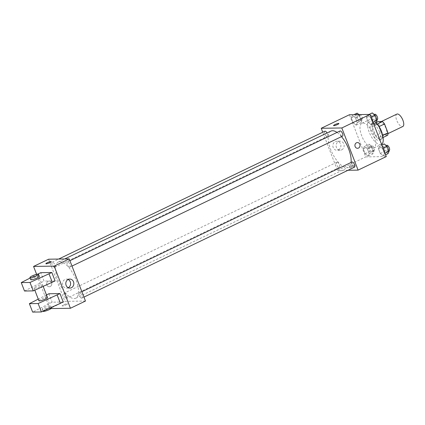 <?xml version="1.0" encoding="UTF-8"?>
<svg xmlns="http://www.w3.org/2000/svg" width="425" height="425" viewBox="0 0 425 425"><rect width="100%" height="100%" fill="white"/><g stroke="black" fill="none" stroke-linecap="round" stroke-linejoin="round"><path stroke-width="0.32" stroke-dasharray="2.12 1.59" d="M396.844 114.107A6.88 2.858 -115.7 0 0 396.977 120.95A6.88 2.858 -115.7 0 0 402.263 126.629A6.88 2.858 -115.7 0 0 402.799 126.507M385.342 134.757A6.88 2.858 -115.7 0 0 385.879 134.635A6.88 2.858 -115.7 0 0 385.48 127.197A6.88 2.858 -115.7 0 0 379.923 122.23A6.88 2.858 -115.7 0 0 380.056 129.078A6.88 2.858 -115.7 0 0 385.342 134.757M379.015 126.597L378.898 126.655A8.877 3.687 -115.7 0 0 376.789 124.259L372.449 124.323A8.877 3.687 -115.7 0 0 372.204 126.756L375.626 135.628L381.267 132.919L377.841 124.047A8.877 3.687 -115.7 0 1 378.091 121.619M387.712 135.251L383.377 135.315A8.877 3.687 -115.7 0 1 381.267 132.919M378.898 126.655L382.319 135.527L382.649 135.368M383.074 137.477L382.075 137.96L377.735 138.024L383.377 135.315M382.075 137.96A8.877 3.687 -115.7 0 0 382.319 135.527M375.626 135.628A8.877 3.687 -115.7 0 0 377.735 138.024M382.213 133.817A9.169 3.809 64.3 0 1 381.23 139.411A9.169 3.809 64.3 0 1 373.825 132.791A9.169 3.809 64.3 0 1 373.293 122.873A9.169 3.809 64.3 0 1 378.271 125.603M379.504 131.978A9.169 3.809 -115.7 0 0 371.413 123.776A9.169 3.809 -115.7 0 0 371.588 132.903A9.169 3.809 -115.7 0 0 378.632 140.473A9.169 3.809 -115.7 0 0 379.35 140.314A9.169 3.809 -115.7 0 0 379.504 131.978M372.204 126.756L377.841 124.047M376.789 124.259L377.166 124.079M372.449 124.323L376.056 122.597M375.971 122.671A13.759 5.716 -115.7 0 0 369.426 119.643A13.759 5.716 -115.7 0 0 369.692 133.333A13.759 5.716 -115.7 0 0 380.263 144.691A13.759 5.716 -115.7 0 0 381.337 144.447A13.759 5.716 -115.7 0 0 381.565 144.319M372.741 148.304A13.759 5.716 -115.7 0 0 373.814 148.059A13.759 5.716 -115.7 0 0 373.012 133.184A13.759 5.716 -115.7 0 0 361.903 123.255A13.759 5.716 -115.7 0 0 362.169 136.946A13.759 5.716 -115.7 0 0 372.741 148.304M367.577 115.159L370.579 117.56L372.454 122.432L371.333 124.897L368.337 122.49L366.456 117.624L367.577 115.159L370.579 117.56L372.454 122.432L371.333 124.897L368.337 122.49L366.456 117.624L367.577 115.159L369.086 114.437M352.415 115.393L355.417 117.794L357.292 122.666L356.171 125.131L353.175 122.729L351.294 117.858L352.415 115.393L355.417 117.794L357.292 122.666L356.171 125.131L353.175 122.729L351.294 117.858L352.415 115.393L353.924 114.67M386.293 156.575L365.691 156.889L349.43 114.739M379.552 146.184L382.548 148.585L384.428 153.452L383.308 155.917L380.306 153.515L378.431 148.649L379.552 146.184L382.548 148.585L384.428 153.452L383.308 155.917L380.306 153.515L378.431 148.649L379.552 146.184L381.857 145.074M364.384 146.418L367.386 148.819L369.267 153.685L368.14 156.15L365.144 153.749L363.263 148.883L364.384 146.418L367.386 148.819L369.267 153.685L368.14 156.15L365.144 153.749L363.263 148.883L364.384 146.418L369.086 144.16L372.087 146.561L373.963 151.428L372.842 153.893L369.846 151.491L367.965 146.625L369.086 144.16M330.963 131.091A20.087 8.346 -115.7 0 0 331.351 151.082A20.087 8.346 -115.7 0 0 346.784 167.663A20.087 8.346 -115.7 0 0 348.357 167.307A20.087 8.346 -115.7 0 0 351.045 162.462M341.503 136.632A20.087 8.346 -115.7 0 0 337.03 132.419M348.027 170.271L337.493 170.436L322.75 132.233M324.854 131.224A2.869 1.19 -115.7 0 0 324.907 134.077A2.869 1.19 -115.7 0 0 327.107 136.441A2.869 1.19 -115.7 0 0 327.335 136.388A2.869 1.19 -115.7 0 0 327.011 132.993M340.016 130.985A2.869 1.19 -115.7 0 0 340.069 133.838A2.869 1.19 -115.7 0 0 342.274 136.207A2.869 1.19 -115.7 0 0 342.497 136.154M351.985 162.01A2.869 1.19 -115.7 0 0 352.038 164.863A2.869 1.19 -115.7 0 0 354.243 167.227A2.869 1.19 -115.7 0 0 354.466 167.179M337.046 162.196A2.869 1.19 64.3 0 1 339.251 164.56A2.869 1.19 64.3 0 1 339.304 167.413A2.869 1.19 64.3 0 1 336.988 165.346A2.869 1.19 64.3 0 1 336.823 162.244A2.869 1.19 64.3 0 1 337.046 162.196M337.493 170.436L365.691 156.889M338.475 149.892A4.51 4.027 89.1 0 0 340.818 144.808A4.51 4.027 89.1 0 0 336.807 141.238A4.51 4.027 89.1 0 0 332.849 145.812A4.51 4.027 89.1 0 0 336.951 150.253A4.51 4.027 89.1 0 0 338.475 149.892M350.131 167.838A2.869 0.489 -21.1 0 0 353.228 166.929A2.869 0.489 -21.1 0 0 355.151 165.676A2.869 0.489 -21.1 0 0 352.304 166.249A2.869 0.489 -21.1 0 0 349.807 167.737A2.869 0.489 -21.1 0 0 350.131 167.838M349.717 166.775A2.869 0.489 -21.1 0 0 352.819 165.872A2.869 0.489 -21.1 0 0 354.742 164.613A2.869 0.489 -21.1 0 0 351.895 165.187A2.869 0.489 -21.1 0 0 349.392 166.68A2.869 0.489 -21.1 0 0 349.717 166.775M338.89 123.526L338.89 123.526A2.869 0.489 158.9 0 1 336.393 125.014A2.869 0.489 158.9 0 1 333.54 125.588L333.54 125.588M341.732 149.839A4.51 4.027 89.1 0 0 344.069 144.76A4.51 4.027 89.1 0 0 340.064 141.19A4.51 4.027 89.1 0 0 336.106 145.759A4.51 4.027 89.1 0 0 340.202 150.206A4.51 4.027 89.1 0 0 341.732 149.839M357.526 148.293L357.526 148.293A2.869 2.561 -90.9 0 1 354.918 145.467A2.869 2.561 -90.9 0 1 357.436 142.561L357.436 142.561M74.168 298.584A20.087 8.346 -115.7 0 0 75.74 298.228A20.087 8.346 -115.7 0 0 74.566 276.51A20.087 8.346 -115.7 0 0 58.347 262.018A20.087 8.346 -115.7 0 0 58.735 282.003A20.087 8.346 -115.7 0 0 74.168 298.584M64.43 293.117A2.869 1.19 64.3 0 1 66.635 295.481A2.869 1.19 64.3 0 1 66.688 298.334A2.869 1.19 64.3 0 1 64.372 296.267A2.869 1.19 64.3 0 1 64.207 293.165A2.869 1.19 64.3 0 1 64.43 293.117M69.657 267.128A2.869 1.19 -115.7 0 0 69.881 267.075A2.869 1.19 -115.7 0 0 69.711 263.978A2.869 1.19 -115.7 0 0 67.4 261.906A2.869 1.19 -115.7 0 0 67.453 264.759A2.869 1.19 -115.7 0 0 69.657 267.128M81.627 298.148A2.869 1.19 -115.7 0 0 81.85 298.1A2.869 1.19 -115.7 0 0 81.685 294.998A2.869 1.19 -115.7 0 0 79.369 292.931A2.869 1.19 -115.7 0 0 79.422 295.784A2.869 1.19 -115.7 0 0 81.627 298.148M54.49 267.362A2.869 1.19 -115.7 0 0 54.719 267.309A2.869 1.19 -115.7 0 0 54.549 264.212A2.869 1.19 -115.7 0 0 52.232 262.145A2.869 1.19 -115.7 0 0 52.291 264.998A2.869 1.19 -115.7 0 0 54.49 267.362M85.478 301.038L64.876 301.357L48.609 259.202M68.133 279.475A4.51 4.027 89.1 0 0 66.497 279.113A4.51 4.027 89.1 0 0 62.539 283.688A4.51 4.027 89.1 0 0 66.64 288.134A4.51 4.027 89.1 0 0 68.17 287.767A4.51 4.027 89.1 0 0 68.26 287.725M45.884 263.734L45.884 263.734A2.869 0.489 -21.1 0 0 48.732 263.16A2.869 0.489 -21.1 0 0 51.234 261.673A2.869 0.489 -21.1 0 0 51.228 261.673L51.234 261.673M46.872 285.021A2.869 2.561 89.1 0 0 49.268 286.758A2.869 2.561 89.1 0 0 51.781 283.852A2.869 2.561 89.1 0 0 49.178 281.026A2.869 2.561 89.1 0 0 46.872 285.021A2.869 2.561 -90.9 0 1 49.178 281.026A2.869 2.561 -90.9 0 1 51.781 283.852A2.869 2.561 -90.9 0 1 49.268 286.758A2.869 2.561 -90.9 0 1 46.872 285.021M51.074 308.561L49.831 308.582L64.876 301.357M49.831 308.582L36.608 274.311M66.109 304.831A2.869 0.489 -21.1 0 0 67.495 303.822A2.869 0.489 -21.1 0 0 64.642 304.396A2.869 0.489 -21.1 0 0 62.146 305.883A2.869 0.489 -21.1 0 0 66.109 304.831A2.869 0.489 158.9 0 1 62.146 305.883A2.869 0.489 158.9 0 1 64.642 304.39A2.869 0.489 158.9 0 1 67.495 303.817A2.869 0.489 158.9 0 1 66.109 304.831M63.229 302.01L52.158 302.18L32.635 312.099M48.907 293.755L52.158 302.18M55.101 280.936L44.025 281.106L40.773 272.675M42.043 284.633A4.585 0.786 158.9 0 1 42.558 284.787A4.585 0.786 158.9 0 1 38.563 287.172A4.585 0.786 158.9 0 1 34.005 288.092A4.585 0.786 158.9 0 1 37.081 286.078A4.585 0.786 158.9 0 1 42.043 284.633M24.501 291.019L44.025 281.106M47.441 297.436A4.585 0.786 -21.1 0 0 46.92 297.277A4.585 0.786 -21.1 0 0 41.963 298.727A4.585 0.786 -21.1 0 0 38.882 300.735M46.468 294.923L38.261 299.12M48.477 307.482A4.585 0.786 -21.1 0 0 50.692 305.862A4.585 0.786 -21.1 0 0 46.134 306.781A4.585 0.786 -21.1 0 0 42.133 309.166A4.585 0.786 -21.1 0 0 48.477 307.482M51.505 307.971A4.585 0.786 -21.1 0 0 46.947 308.89A4.585 0.786 -21.1 0 0 42.946 311.275M39.307 276.356A4.585 0.786 -21.1 0 0 34.744 277.275A4.585 0.786 -21.1 0 0 30.749 279.661M37.814 274.104L30.127 278.04M37.953 274.029L41.204 282.46M46.086 295.109L49.337 303.535M371.981 151.661A2.869 1.19 -115.7 0 0 372.204 151.613A2.869 1.19 -115.7 0 0 372.04 148.511A2.869 1.19 -115.7 0 0 369.723 146.444A2.869 1.19 -115.7 0 0 369.782 149.297A2.869 1.19 -115.7 0 0 371.981 151.661M367.386 148.819L372.087 146.561M369.267 153.685L373.963 151.428M368.14 156.15L372.842 153.893M365.144 153.749L369.846 151.491M363.263 148.883L367.965 146.625M373.862 150.758A2.869 1.19 -115.7 0 0 374.085 150.71A2.869 1.19 -115.7 0 0 373.92 147.608A2.869 1.19 -115.7 0 0 371.604 145.541A2.869 1.19 -115.7 0 0 371.657 148.394A2.869 1.19 -115.7 0 0 373.862 150.758M358.934 114.591L360.113 115.542L361.994 120.408L360.873 122.873L357.871 120.472L355.996 115.605L357.117 113.135M360.012 120.642A2.869 1.19 -115.7 0 0 360.235 120.588A2.869 1.19 -115.7 0 0 360.065 117.491A2.869 1.19 -115.7 0 0 357.754 115.419A2.869 1.19 -115.7 0 0 357.808 118.272A2.869 1.19 -115.7 0 0 360.012 120.642M355.417 117.794L360.113 115.542M357.292 122.666L361.994 120.408M356.171 125.131L360.873 122.873M353.175 122.729L357.871 120.472M351.294 117.858L355.996 115.605M359.635 114.516A2.869 1.19 -115.7 0 0 359.688 117.369A2.869 1.19 -115.7 0 0 361.893 119.738A2.869 1.19 -115.7 0 0 362.116 119.685A2.869 1.19 -115.7 0 0 362.212 117.215A2.869 1.19 -115.7 0 0 360.272 114.575M388.009 153.659L385.007 151.258L383.127 146.391L384.248 143.926M387.143 151.428A2.869 1.19 -115.7 0 0 387.372 151.38A2.869 1.19 -115.7 0 0 387.202 148.277A2.869 1.19 -115.7 0 0 384.885 146.211A2.869 1.19 -115.7 0 0 384.944 149.063A2.869 1.19 -115.7 0 0 387.143 151.428M382.548 148.585L383.111 148.314M384.428 153.452L384.986 153.186M383.308 155.917L385.613 154.812M380.306 153.515L385.007 151.258M378.431 148.649L383.127 146.391M386.766 145.308A2.869 1.19 -115.7 0 0 386.824 148.16A2.869 1.19 -115.7 0 0 389.024 150.524A2.869 1.19 -115.7 0 0 389.247 150.477M376.035 122.639L373.038 120.238L371.158 115.366L372.279 112.901M375.174 120.402A2.869 1.19 -115.7 0 0 375.397 120.355A2.869 1.19 -115.7 0 0 375.233 117.252A2.869 1.19 -115.7 0 0 372.916 115.186A2.869 1.19 -115.7 0 0 372.969 118.038A2.869 1.19 -115.7 0 0 375.174 120.402M370.579 117.56L371.137 117.295M372.454 122.432L373.017 122.161M371.333 124.897L373.644 123.787M368.337 122.49L373.038 120.238M366.456 117.624L371.158 115.366M374.797 114.282A2.869 1.19 -115.7 0 0 374.85 117.135A2.869 1.19 -115.7 0 0 377.055 119.499A2.869 1.19 -115.7 0 0 377.278 119.452M381.31 121.566L379.923 122.23M387.983 133.625L385.879 134.635M379.35 140.314L381.23 139.411M371.413 123.776L373.293 122.873M373.814 148.059L381.337 144.447M361.903 123.255L369.426 119.643M349.392 166.68L349.807 167.737M354.742 164.613L355.151 165.676M340.064 141.19L336.807 141.238M340.202 150.206L336.951 150.253M75.74 298.228L348.357 167.307M58.347 262.018L64.717 258.958M336.823 162.244L64.207 293.165M339.304 167.413L66.688 298.334M69.881 267.075L71.984 266.066M67.4 261.906L69.912 260.7M81.85 298.1L83.953 297.091M79.369 292.931L81.882 291.725M54.719 267.309L327.335 136.388M52.232 262.145L58.677 259.048M69.753 279.066L66.497 279.113M69.891 288.081L66.64 288.134M34.005 288.092L34.813 290.185M42.558 284.787L43.18 286.402M51.313 307.477L50.692 305.862M42.946 311.259L42.133 309.166M372.204 151.613L374.085 150.71M369.723 146.444L371.604 145.541M360.235 120.588L362.116 119.685M357.754 115.419L359.497 114.585M387.372 151.38L388.912 150.636M384.885 146.211L386.272 145.547M375.397 120.355L376.943 119.611M372.916 115.186L374.303 114.522"/><path stroke-width="0.64" d="M387.983 133.625L402.799 126.507A6.88 2.858 -115.7 0 0 402.401 119.069A6.88 2.858 -115.7 0 0 396.844 114.107L381.31 121.566M376.056 122.597L378.091 121.619L382.426 121.55A8.877 3.687 -115.7 0 1 384.54 123.946L387.961 132.818A8.877 3.687 -115.7 0 1 387.712 135.251L383.074 137.477M382.649 135.368L387.961 132.818M379.015 126.597L384.54 123.946M378.271 125.603A9.169 3.809 64.3 0 1 381.384 131.081A9.169 3.809 64.3 0 1 382.213 133.817M377.166 124.079L382.426 121.55M381.565 144.319A13.759 5.716 -115.7 0 0 382.59 135.129A13.759 5.716 -115.7 0 0 375.971 122.671M322.75 132.233L321.226 128.281L349.43 114.739L370.032 114.421L386.293 156.575L358.094 170.117L348.027 170.271M321.226 128.281L341.828 127.968L370.032 114.421M341.828 127.968L358.094 170.117M357.436 142.561A2.869 2.561 -90.9 0 1 359.98 144.835A2.869 2.561 -90.9 0 1 358.498 148.065A2.869 2.561 -90.9 0 1 357.526 148.293A2.869 2.561 -90.9 0 1 354.923 145.467A2.869 2.561 -90.9 0 1 357.436 142.561A2.869 2.561 -90.9 0 1 359.986 144.835A2.869 2.561 -90.9 0 1 358.498 148.065A2.869 2.561 -90.9 0 1 357.526 148.293M351.045 162.462A20.087 8.346 -115.7 0 0 341.503 136.632M337.03 132.419A20.087 8.346 -115.7 0 0 330.963 131.091L64.717 258.958M327.011 132.993A2.869 1.19 -115.7 0 0 324.854 131.224L58.677 259.048M71.984 266.066L342.497 136.154A2.869 1.19 -115.7 0 0 342.327 133.057A2.869 1.19 -115.7 0 0 340.016 130.985L69.912 260.7M83.953 297.091L354.466 167.179A2.869 1.19 -115.7 0 0 354.301 164.077A2.869 1.19 -115.7 0 0 351.985 162.01L81.882 291.725M333.54 125.588A2.869 0.489 158.9 0 1 335.468 124.334A2.869 0.489 158.9 0 1 338.566 123.431A2.869 0.489 158.9 0 1 338.89 123.526A2.869 0.489 158.9 0 1 336.393 125.014A2.869 0.489 158.9 0 1 333.54 125.588A2.869 0.489 158.9 0 1 335.463 124.334A2.869 0.489 158.9 0 1 338.566 123.425A2.869 0.489 158.9 0 1 338.89 123.526M36.608 274.311L33.57 266.427L48.609 259.202L69.211 258.889L85.478 301.038L70.433 308.263L51.074 308.561M71.421 287.72A4.51 4.027 -90.9 0 1 69.891 288.081A4.51 4.027 -90.9 0 1 65.795 283.634A4.51 4.027 -90.9 0 1 69.753 279.066A4.51 4.027 -90.9 0 1 73.759 282.636A4.51 4.027 -90.9 0 1 71.421 287.72M33.57 266.427L54.172 266.108L69.211 258.889M54.172 266.108L70.433 308.263M68.26 287.725A4.51 4.027 89.1 0 0 70.598 283.56A4.51 4.027 89.1 0 0 68.133 279.475M51.228 261.673A2.869 0.489 -21.1 0 0 47.271 262.724A2.869 0.489 158.9 0 1 51.228 261.667A2.869 0.489 158.9 0 1 48.732 263.16A2.869 0.489 158.9 0 1 45.884 263.734A2.869 0.489 158.9 0 1 47.271 262.719A2.869 0.489 -21.1 0 0 45.884 263.734M38.261 299.12L29.383 303.668L38.138 303.53L59.978 293.579L48.907 293.755L46.468 294.923M59.978 293.579L63.229 302.01L41.39 311.961L32.635 312.099L29.383 303.668M30.127 278.04L21.25 282.593L30.005 282.455L51.845 272.505L40.773 272.675L37.814 274.104M51.845 272.505L55.101 280.936L33.262 290.886L24.501 291.019L21.25 282.593M34.813 290.185L38.882 300.735A4.585 0.786 -21.1 0 0 39.403 300.889A4.585 0.786 -21.1 0 0 44.359 299.444A4.585 0.786 -21.1 0 0 47.441 297.436L43.18 286.402M42.946 311.259L42.946 311.275A4.585 0.786 -21.1 0 0 49.289 309.591A4.585 0.786 -21.1 0 0 51.505 307.971L51.313 307.477M29.936 277.552L30.749 279.661A4.585 0.786 -21.1 0 0 31.269 279.815A4.585 0.786 -21.1 0 0 37.087 277.977A4.585 0.786 -21.1 0 0 39.307 276.356L38.494 274.252A4.585 0.786 158.9 0 1 36.274 275.868A4.585 0.786 158.9 0 1 29.936 277.552A4.585 0.786 158.9 0 1 33.931 275.166A4.585 0.786 158.9 0 1 38.494 274.252M49.024 273.859L52.28 282.29M30.005 282.455L33.262 290.886M38.138 303.53L41.39 311.961M57.157 294.934L60.414 303.365M353.924 114.67L357.117 113.135L358.934 114.591M360.272 114.575A2.869 1.19 -115.7 0 0 359.635 114.516L359.497 114.585M381.857 145.074L384.248 143.926L387.249 146.327L389.13 151.194L388.009 153.659L385.613 154.812M383.111 148.314L387.249 146.327M384.986 153.186L389.13 151.194M388.912 150.636L389.247 150.477A2.869 1.19 -115.7 0 0 389.082 147.374A2.869 1.19 -115.7 0 0 386.766 145.308L386.272 145.547M369.086 114.437L372.279 112.901L375.28 115.302L377.156 120.174L376.035 122.639L373.644 123.787M371.137 117.295L375.28 115.302M373.017 122.161L377.156 120.174M376.943 119.611L377.278 119.452A2.869 1.19 -115.7 0 0 377.113 116.354A2.869 1.19 -115.7 0 0 374.797 114.282L374.303 114.522"/></g></svg>
